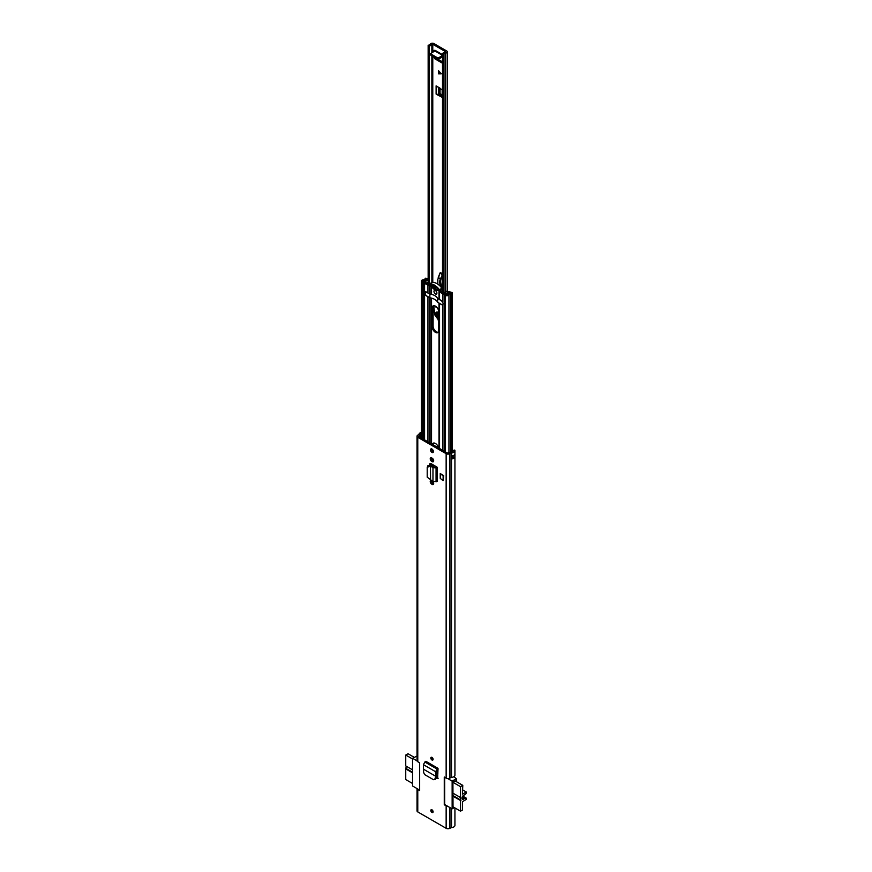 <?xml version="1.0" encoding="UTF-8"?>
<svg xmlns="http://www.w3.org/2000/svg" width="872" height="872" viewBox="0 0 872 872"><rect width="100%" height="100%" fill="white"/><g stroke="black" fill="none" stroke-linecap="round" stroke-linejoin="round"><path stroke-width="1.31" d="M433.101 759.338A1.602 0.926 60 0 1 432.763 760.068A1.602 0.926 60 0 1 431.531 759.643A1.602 0.926 60 0 1 430.823 758.03A1.602 0.926 60 0 1 431.16 757.288A1.602 0.926 60 0 1 432.392 757.724A1.602 0.926 60 0 1 433.101 759.338M430.823 810.47A1.602 0.926 60 0 1 431.16 809.739A1.602 0.926 60 0 1 432.392 810.164A1.602 0.926 60 0 1 433.101 811.788A1.602 0.926 60 0 1 432.763 812.519A1.602 0.926 60 0 1 431.531 812.094A1.602 0.926 60 0 1 430.823 810.47M440.24 473.561L440.24 478.357L443.129 480.701L443.129 475.905L440.24 473.561L443.706 475.567L443.129 475.905M443.129 480.701L443.706 475.567M431.989 480.864L431.738 480.723A2.115 1.221 -120 0 0 430.681 480.614A2.115 1.221 -120 0 0 430.354 482.303A2.115 1.221 -120 0 0 431.738 484.167L432.185 484.429A2.115 1.221 -120 0 0 433.242 484.538A2.115 1.221 -120 0 0 433.678 483.568A2.115 1.221 -120 0 0 432.981 481.704M432.185 458.203L431.738 457.942A2.115 1.221 -120 0 0 430.681 457.833A2.115 1.221 -120 0 0 430.354 459.533A2.115 1.221 -120 0 0 431.738 461.386L432.185 461.648A2.115 1.221 -120 0 0 433.242 461.757A2.115 1.221 -120 0 0 433.678 460.787A2.115 1.221 -120 0 0 432.185 458.203M430.495 449.887A2.06 1.188 60 0 1 430.932 448.938A2.06 1.188 60 0 1 432.523 449.494A2.06 1.188 60 0 1 433.417 451.576A2.06 1.188 60 0 1 432.992 452.514A2.06 1.188 60 0 1 431.4 451.969A2.06 1.188 60 0 1 430.495 449.887M437.406 467.327L437.155 481.333L437.406 467.327L431.16 463.719A2.256 1.308 -120 0 0 430.027 463.61A2.256 1.308 -120 0 0 429.558 464.645L429.558 464.972M437.646 777.879L436.349 778.565L437.646 777.879L438.027 768.319L425.896 761.321L424.828 762.008L423.432 764.689L423.574 772.232L424.544 774.543L433.449 779.677L435.281 779.448M438.169 778.271L436.109 778.423M454.933 807.952L454.933 825.37A3.902 2.256 180 0 1 451.5 827.604L449.614 828.4A2.572 1.482 180 0 1 446.148 828.313L446.148 805.837L444.262 804.736L444.262 777.017L446.148 778.107L446.148 453.68L417.775 437.297A2.572 1.482 180 0 1 417.023 436.24A2.572 1.482 180 0 1 417.623 435.292L419.007 434.202A3.902 2.256 180 0 1 421.383 432.392M417.023 436.24L417.023 760.678A2.572 1.482 180 0 0 417.775 761.725L419.661 762.815L419.661 790.544L417.775 789.454A2.572 1.482 -0 0 1 417.034 788.571L417.023 810.884A2.572 1.482 180 0 0 417.775 811.93L417.775 789.454M446.148 828.313L417.775 811.93M433.395 451.87A2.06 1.188 60 0 1 431.673 449.211A2.06 1.188 60 0 1 431.695 448.917M431.444 480.581A2.115 1.221 -120 0 0 432.904 483.491L433.351 483.753A2.115 1.221 -120 0 0 433.646 483.895M431.444 457.811A2.115 1.221 -120 0 0 432.904 460.71L433.351 460.972A2.115 1.221 -120 0 0 433.646 461.114M429.558 464.645L430.724 463.969A2.256 1.308 60 0 1 430.779 463.544M430.724 463.969L430.724 465.114M437.635 777.966L436.403 777.246M453.178 451.107L453.178 450.344A2.245 1.297 180 0 1 453.287 450.726A2.245 1.297 180 0 1 451.304 452.023A2.572 1.482 0 0 0 449.963 452.361L447.314 453.004L418.942 436.621L420.064 435.095A2.572 1.482 0 0 0 420.642 434.321A2.245 1.297 180 0 1 421.383 433.504M452.143 457.855A2.245 1.297 0 0 0 453.2 457.07A1.472 0.85 0 0 0 454.879 457.102A3.902 2.256 180 0 1 451.74 458.934L451.74 455.947A3.902 2.256 0 0 0 454.879 454.105L454.879 454.105A1.373 0.796 0 0 0 454.901 454.105L454.879 457.102M446.148 778.107A2.572 1.482 180 0 0 449.614 778.195L451.5 777.399A3.902 2.256 180 0 0 454.933 775.164L454.933 450.726A3.902 2.256 180 0 0 454.759 450.072L453.178 450.344M454.933 450.726A3.902 2.256 180 0 1 451.5 452.971L449.614 453.767A2.572 1.482 180 0 1 446.148 453.68M446.148 805.837A2.572 1.482 0 0 0 447.663 806.262M420.555 437.559A2.572 1.482 0 0 0 420.642 437.319A2.245 1.297 180 0 1 420.685 437.177A2.245 1.297 180 0 1 421.383 436.501M430.561 479.665L430.463 466.051L430.561 479.665L432.97 481.693L432.97 467.73L436.065 467.883L437.155 467.316L436.044 466.607A1.831 1.057 180 0 1 436.12 466.575M432.97 481.693L437.155 481.333M429.373 465.91L429.842 464.994L430.942 465.136L430.463 466.051L427.204 467.37L427.204 477.18L430.463 479.578M427.836 465.822L427.204 467.37M429.842 464.994L427.683 466.455M430.942 465.136L431.88 465.474L430.561 466.04L432.97 467.73L434.289 467.163L431.88 465.474M436.044 466.607L434.289 467.163M438.027 769.671L436.676 770.892L436.087 778.5L434.572 779.372M438.027 768.319L435.52 771.666L436.676 770.892M433.449 779.677L436.087 778.5M423.432 764.689L435.52 771.666L435.608 776.2L436.785 775.709M435.826 776.102L434.954 778.805M424.01 769.496L435.608 776.2L436.796 775.59M421.383 437.537L420.685 437.177M452.143 456.656L453.048 456.983A1.472 0.85 0 0 0 453.2 457.07M436.73 772.821L437.853 773.464M437.668 769.9L437.668 771.458M417.034 760.853L412.554 758.269L417.023 756.046M436.425 777.148L437.646 777.846M437.69 776.756L436.676 776.156M455.38 781.083L452.917 782.173L453.015 806.84M454.312 807.592L452.143 808.845L444.676 804.54L444.676 777.257M412.554 758.269L412.554 785.988L419.661 790.097M453.909 776.679L456.296 778.718L456.296 781.606M452.143 808.845L452.143 781.116L456.296 778.718M452.143 781.116L447.663 778.533M412.554 758.978L405.742 755.043L405.742 765.91L412.554 769.845M412.554 772.843L405.742 768.908L405.742 779.546L412.554 783.481M405.742 768.908L406.265 766.216M405.742 755.043L408.02 753.735L414.211 757.31M406.265 768.603L412.554 772.243M462.051 797.575L464.122 798.774A2.344 1.352 -60 0 1 463.632 799.144A2.344 1.352 -60 0 1 462.454 799.253A2.344 1.352 -60 0 1 462.095 797.379A2.344 1.352 -60 0 1 463.632 795.319A2.344 1.352 -60 0 1 464.122 795.122L465.997 793.662L466.258 791.961L462.454 794.163L462.781 785.356L460.514 786.664L452.917 782.282M452.917 806.785L460.514 811.167L460.514 800.529L452.917 796.147M452.917 793.149L460.514 797.531L460.514 786.664M437.842 773.573L436.73 772.941M436.698 776.058L437.7 776.647M455.097 780.92L462.781 785.356M460.514 811.167L462.454 810.044L462.454 801.651L466.258 799.461L466.16 798.065L462.76 796.103M462.716 796.158L466.16 798.065M465.997 798.054L464.449 798.556L462.149 797.226M460.514 797.531L460.514 800.529M452.917 795.547L461.026 800.224M462.454 789.77L466.258 791.961M432.338 757.659A1.036 0.6 -120 0 0 433.035 758.869M432.338 810.11A1.036 0.6 -120 0 0 433.035 811.32M445.548 52.102L445.287 52.178A3.902 2.256 180 0 0 442.562 53.595L443.979 54.315A2.245 1.297 180 0 1 445.69 53.105A2.202 1.275 0 0 0 447.358 51.873A2.202 1.275 0 0 0 446.715 50.968L433.951 43.6A2.202 1.275 0 0 0 431.803 43.273A2.202 1.275 0 0 0 430.256 44.189A2.245 1.297 180 0 1 428.152 45.181L429.416 45.998L429.416 283.901L431.771 282.561M442.507 61.879L437.897 59.22M442.18 96.084L438.453 94.078L440.033 93.62L442.18 95.015M439.75 94.83L438.583 95.506L442.18 97.13L442.18 89.794L436.109 85.838L436.109 94.078A1.657 0.948 0 0 0 438.387 94.111L438.453 94.078M438.583 95.506L436.109 94.078M445.548 51.644L432.774 44.276L431.858 44.418A3.902 2.256 180 0 1 429.416 45.998M442.507 63.231L434.616 58.675L433.973 57.105M433.973 51.448L434.071 50.227L435.074 50.696M438.453 70.588L441.243 73.815L438.453 73.815L438.453 70.588M428.152 283.738L428.152 45.181M443.979 292.774L443.979 54.315M442.507 54.609L435.172 50.38L434.845 50.936L442.507 55.361M442.507 55.503L438.681 57.716L438.681 59.067L437.373 59.067L430.888 55.318L430.615 53.595L430.888 55.318M442.507 56.854L438.681 59.067M430.615 53.595L434.845 50.936M437.373 59.067L437.373 57.716L430.888 53.977M437.373 57.716L438.681 57.716M438.649 70.817L438.583 73.739L441.352 73.749M438.747 318.836L437.951 318.498C434.463 314.323 434.496 312.241 438.038 312.252L438.747 312.776M437.188 312.034L438.747 317.68M442.507 275.16A2.572 1.482 -120 0 0 442.344 274.756L440.316 272.555M442.322 289.079L442.202 288.054A5.505 3.183 -120 0 0 441.679 286.06A9.636 5.559 60 0 1 442.289 277.318A2.572 1.482 -120 0 0 442.507 277.056M441.668 273.317L440.207 272.696M440.916 272.762L440.088 272.882L438.235 277.438M441.265 277.536L440.175 278.604L441.603 277.71L442.159 274.865L441.603 277.71L442.289 277.318M440.349 286.746L440.197 278.626L438.278 277.481L440.098 272.969M440.153 273.045L437.842 279.356L437.842 284.207M437.221 307.772L434.594 305.778M433.744 305.701L434.757 314.836L438.747 320.231M438.747 317.604A3.216 1.853 60 0 1 438.714 317.582A3.216 1.853 60 0 1 436.545 314.53A3.216 1.853 60 0 1 437.373 312.067M433.373 483.764A4.633 2.671 60 0 1 433.133 482.205L433.133 481.911M432.152 482.826A4.633 2.671 60 0 1 432.152 482.761L432.152 481.006M438.213 332.232A4.676 2.703 60 0 1 436.403 331.807A4.676 2.703 60 0 1 433.101 326.074L433.101 307.489A4.676 2.703 60 0 1 433.635 305.712L434.681 314.759L438.747 320.34M435.433 332.363A4.676 2.703 60 0 1 432.12 326.629L432.12 308.056A4.676 2.703 60 0 1 433.09 305.909A4.676 2.703 60 0 1 436.698 307.162A4.676 2.703 60 0 1 438.747 311.871L438.747 330.455A4.676 2.703 60 0 1 437.777 332.592A4.676 2.703 60 0 1 435.433 332.363M435.433 290.594A2.06 1.188 60 0 1 436.785 292.414A2.06 1.188 60 0 1 436.469 294.071A2.06 1.188 60 0 1 435.433 293.962A2.06 1.188 60 0 1 434.082 292.142A2.06 1.188 60 0 1 434.398 290.496A2.06 1.188 60 0 1 435.433 290.594A2.06 1.188 60 0 1 436.785 292.414A2.06 1.188 60 0 1 436.469 294.071A2.06 1.188 60 0 1 435.433 293.962A2.06 1.188 60 0 1 434.082 292.142A2.06 1.188 60 0 1 434.398 290.496A2.06 1.188 60 0 1 435.433 290.594M435.03 288.218A15.511 8.949 60 0 1 433.929 287.466M439.161 303.129A1.831 1.057 0 0 0 439.553 303.456L441.559 304.622A2.344 1.352 -120 0 0 442.736 304.742A2.344 1.352 -120 0 0 442.911 304.601L443.249 303.543M428.512 296.981A1.831 1.057 180 0 1 427.945 296.752L425.928 295.597A2.344 1.352 60 0 1 424.577 294.006L424.348 293.221M439.096 290.888L439.074 290.932A1.831 1.057 0 0 0 439.008 291.204A1.831 1.057 0 0 0 439.553 291.957L442.911 293.897A2.289 1.33 0 0 0 445.527 294.158L446.573 293.886A3.673 2.115 0 0 0 449.745 292.327L450.617 292.85A3.673 2.115 0 0 0 447.587 294.616L445.636 294.137L444.491 294.573L445.211 295.205A2.049 1.177 0 0 0 447.358 295.717A2.049 1.177 0 0 0 448.949 294.736A2.289 1.33 0 0 1 450.846 293.635A1.744 1.003 180 0 0 451.794 293.352L452.045 292.447L448.884 291.662A1.744 1.003 180 0 0 448.415 292.12A2.289 1.33 0 0 1 446.431 293.101A1.929 1.112 180 0 0 445.81 293.199L443.892 293.341L440.524 291.401L440.774 290.343A1.831 1.057 180 0 0 440.84 290.071A1.831 1.057 180 0 1 440.84 290.071M428.152 278.659L425.536 278.19A1.744 1.003 0 0 0 425.046 278.735A2.289 1.33 180 0 1 423.127 279.836A2.049 1.177 180 0 0 421.383 281.002A2.049 1.177 180 0 0 422.31 281.994L423.421 282.408L424.173 281.743L422.757 281.002L423.334 280.62A3.673 2.115 180 0 0 426.408 278.866L426.452 279.574M448.884 291.662L449.788 292.981M429.253 284.773L425.547 282.757L425.787 281.645A1.929 1.112 0 0 0 425.961 281.285A2.289 1.33 180 0 1 427.662 280.141A1.744 1.003 0 0 0 428.152 280.01M429.776 285.526L429.711 285.526A1.831 1.057 180 0 1 427.945 285.253L424.577 283.313A2.289 1.33 180 0 1 423.901 282.375A2.289 1.33 180 0 1 424.13 281.809L424.599 281.198A3.673 2.115 180 0 1 427.302 279.367L426.452 278.789M424.577 283.313L424.577 291.804A2.344 1.352 60 0 1 424.751 291.662A2.344 1.352 60 0 1 425.928 291.771L427.945 292.938L427.945 285.253M442.911 293.897L442.911 302.388A2.344 1.352 -120 0 0 441.559 300.796L439.553 299.641L439.553 291.957M444.491 451.369L444.491 294.573M423.421 439.205L423.421 282.408M433.133 444.807A4.633 2.671 60 0 1 433.657 443.063M433.133 466.346L433.133 464.852M433.133 460.841L433.133 459.13M433.133 451.74L433.133 450.388M432.152 465.659L432.152 464.296M432.152 460.056L432.152 458.182M432.152 450.748L432.152 449.167M432.305 444.339A4.633 2.671 60 0 1 433.112 443.249A4.633 2.671 60 0 1 438.562 447.946M439.423 289.678L439.401 290.845L434.43 289.624L429.406 285.046L429.427 283.912A13.069 7.543 60 0 1 439.423 289.678L441.951 288.218A13.069 7.543 -120 0 0 431.967 282.452M439.619 290.725L442.06 289.351L442.202 288.054M443.216 303.565L442.736 304.633L441.559 304.513L437.646 302.257L437.646 298.431L441.559 300.698L443.216 303.565M448.099 292.839C448.906 291.891 448.404 291.368 446.606 291.237L444.142 292.752L441.744 291.499M435.706 287.64L434.965 288.065L435.335 289.602L433.515 288.556L433.613 287.607M429.863 297.766L429.863 293.94L424.751 291.553L425.928 295.488L429.863 297.766A11.369 6.562 180 0 1 437.646 302.257M438.747 289.624L437.57 290.289L436.469 289.558L438.071 288.621M434.539 285.689L433.613 286.223L433.515 285.155L435.335 286.201L434.965 287.324L437.57 288.109L438.714 290.191M438.594 290.311L437.57 290.289M432.011 284.828L430.43 285.743L430.43 284.403L433.885 286.692L435.052 286.016M435.117 286.06L432.381 287.193L431.28 286.659L432.828 285.765M442.507 290.594L442.039 291.76M429.863 293.94C433.787 294.671 436.382 296.164 437.646 298.431M428.152 282.114L427.683 283.476M426.964 283.051L429.961 284.076M430.43 285.743L431.28 286.659M433.515 285.155L433.362 285.907L434.125 285.46M435.629 287.052L435.335 286.201M434.965 287.324L435.684 286.899M434.965 288.065L436.469 289.548M435.488 288.861L435.684 289.406M434.594 287.934L433.515 288.556L433.362 287.629M433.308 287.106L435.564 286.463L433.875 287.455M441.875 291.662L442.039 290.867M426.888 282.724L427.683 282.386M436.883 287.64L435.553 288.403M417.775 761.725L417.775 437.297M451.5 777.399L451.5 452.971M451.5 827.604L451.5 808.475M451.02 777.519L451.02 453.091L449.963 452.361M451.02 827.724L451.02 808.191M449.614 778.195L449.614 453.767L448.557 453.037M449.614 828.4L449.614 807.385M418.887 436.589L417.623 435.292M420.064 437.264L420.064 435.095L418.8 434.485M420.642 437.319L420.642 434.321M433.351 460.972L432.185 461.648M432.904 460.71L431.738 461.386M433.351 483.753L432.185 484.429M432.904 483.491L431.738 484.167M436.065 481.889L436.065 467.883L434.965 467.174M424.828 762.008L436.948 769.006L437.003 770.325M451.74 458.934L452.143 458.345M452.012 455.903L451.587 458.879M453.113 455.631L453.048 456.983M454.901 456.95A1.373 0.796 180 0 1 453.113 456.874L452.786 455.74M452.721 456.797L452.143 456.536M431.422 757.212A1.602 0.926 -120 0 0 432.414 759.73A1.602 0.926 -120 0 0 432.959 759.883M433.09 759.479A1.264 0.73 60 0 1 431.825 757.299M432.054 757.43A1.036 0.6 -120 0 0 433.09 759.218M431.422 809.663A1.602 0.926 -120 0 0 432.414 812.181A1.602 0.926 -120 0 0 432.959 812.333M433.09 811.93A1.264 0.73 60 0 1 431.825 809.75M432.054 809.881A1.036 0.6 -120 0 0 433.09 811.668M432.774 282.386L432.774 56.408M432.774 52.135L432.774 44.276M428.174 283.76L428.174 45.518M443.39 54.304L443.39 292.534M445.69 291.771L445.69 53.105M442.562 292.065L442.562 53.955M429.329 283.945L431.858 282.484L431.858 55.884M431.858 52.669L431.858 44.418M435.662 58.075L434.616 58.675M438.387 94.111L438.387 87.146M439.368 93.598L439.368 87.767M442.18 96.4L441.57 97.043M440.033 93.62L440.033 88.181M440.545 73.008L438.878 71.787M438.878 72.125L441.079 73.739M438.747 318.433A3.575 2.071 60 0 1 438.158 318.16A3.575 2.071 60 0 1 435.847 315.01A3.575 2.071 60 0 1 436.403 312.165A3.575 2.071 60 0 1 438.038 312.252M438.747 318.117A3.575 2.071 60 0 1 438.474 317.975A3.575 2.071 60 0 1 436.218 314.977A3.575 2.071 60 0 1 436.567 312.089M438.747 320.275A4.861 2.812 60 0 1 438.115 319.97A4.861 2.812 60 0 1 438.06 319.948M437.003 307.511A2.06 1.188 60 0 1 436.229 307.304A2.06 1.188 60 0 1 435.084 305.963M442.344 274.756L441.799 273.59M441.679 286.06L440.709 286.615A9.636 5.559 60 0 1 440.556 278.735M437.7 280.522A7.347 4.24 60 0 1 437.798 279.312M437.842 279.356L437.766 284.152M441.821 274.963L441.363 273.405M432.152 482.761L433.133 482.205M432.12 326.629L433.101 326.074M439.553 448.513L439.553 303.456M442.911 450.464L442.911 304.601M424.577 439.87L424.577 294.006M427.945 441.821L427.945 296.752M448.949 452.841L448.949 294.736M445.211 451.783L445.211 295.205L446.366 294.769M450.846 452.078L450.846 293.635M449.745 292.992L449.745 292.327M446.573 294.889L446.573 293.886M451.794 451.958L451.794 293.352M452.045 451.892L452.045 293.199M429.711 293.21L429.613 285.308M431.542 293.068L431.542 287.433M431.095 292.992L431.095 286.997M428.152 279.716L427.411 279.345L428.152 279.563M424.544 281.307L425.787 281.645M424.13 281.809L425.373 282.147M439.074 290.932L440.404 291.139M445.527 294.18L444.927 293.439M446.399 294.801L445.81 293.199M449.788 292.262L449.145 291.51M423.062 281.318L422.31 281.994L422.31 438.562M423.334 281.427L423.334 280.62M426.408 279.585L426.408 278.866M429.711 442.834L429.711 297.679M431.095 465.168L431.095 463.686M431.095 443.641L431.095 298.006M431.542 481.682L431.542 480.625M431.542 465.288L431.542 463.937M431.542 458.912L431.542 457.844M431.542 443.892L431.542 298.126M432.12 308.056L433.101 307.489M433.569 286.507L432.381 287.193M427.444 282.463L427.444 283.335M452.143 458.443L452.143 455.882M447.358 291.27L447.358 51.873M442.507 292.033L442.507 53.77M438.747 312.863L436.403 312.165M452.317 457.789L452.317 456.666M452.317 451.794L452.317 292.829M439.008 298.889L439.008 291.204M421.383 438.027L421.383 281.002M423.901 439.488L423.901 282.375M439.008 448.208L439.008 303.042M439.532 290.812L442.06 289.351M435.095 287.193L435.684 286.855M433.766 287.564L435.586 286.507"/></g></svg>
